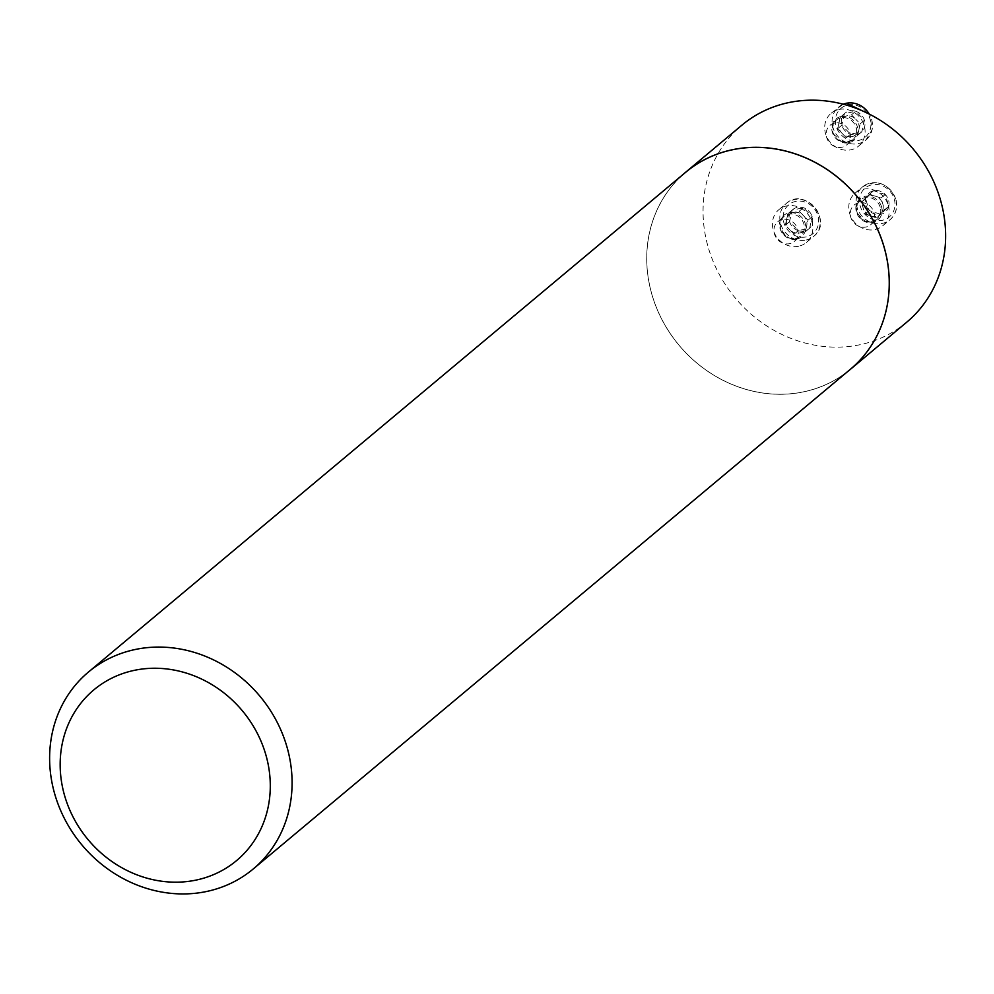 <?xml version="1.0" encoding="UTF-8"?>
<svg xmlns="http://www.w3.org/2000/svg" width="994" height="994" viewBox="0 0 994 994"><rect width="100%" height="100%" fill="white"/><g stroke="black" fill="none" stroke-linecap="round" stroke-linejoin="round"><path stroke-width="0.75" stroke-dasharray="4.97 3.73" d="M858.741 202.838A12.847 11.605 -129.9 0 0 854.144 205.075A12.847 11.605 -129.9 0 0 853.498 222.37A12.847 11.605 -129.9 0 0 870.632 224.781A12.847 11.605 -129.9 0 0 873.962 212.405A12.847 11.605 -129.9 0 0 858.741 202.838M906.776 322.155A128.437 116.025 50.1 0 1 735.361 298.113A128.437 116.025 50.1 0 1 741.922 125.157M834.662 123.07A12.847 11.605 -129.9 0 0 830.065 125.306A12.847 11.605 -129.9 0 0 829.406 142.602A12.847 11.605 -129.9 0 0 846.553 145A12.847 11.605 -129.9 0 0 848.789 130.052A12.847 11.605 -129.9 0 0 834.662 123.07M782.402 219.488A12.847 11.605 -129.9 0 0 777.805 221.724A12.847 11.605 -129.9 0 0 775.568 236.684A12.847 11.605 -129.9 0 0 789.696 243.667A12.847 11.605 -129.9 0 0 794.293 241.43A12.847 11.605 -129.9 0 0 796.542 226.47A12.847 11.605 -129.9 0 0 782.402 219.488M850.404 369.259A128.388 115.975 50.1 0 1 679.064 345.229A128.388 115.975 50.1 0 1 685.611 172.335M847.832 371.408A128.437 116.025 50.1 0 1 679.026 345.253A128.437 116.025 50.1 0 1 683.052 174.484M855.697 111.278A12.562 11.344 50.1 0 1 864.445 120.286A12.562 11.344 50.1 0 1 861.873 131.755A12.562 11.344 50.1 0 1 850.566 134.215A12.562 11.344 50.1 0 1 841.819 125.219A12.562 11.344 50.1 0 1 844.391 113.751A12.562 11.344 50.1 0 1 855.697 111.278L864.445 120.286L861.873 131.755L850.566 134.215L841.819 125.219L844.391 113.751L855.697 111.278L851.473 114.819L840.166 117.28L837.594 128.748L846.341 137.756L857.648 135.283L858.928 129.555A10.872 9.828 50.1 0 1 851.995 136.526A10.872 9.828 50.1 0 1 841.968 133.258A10.872 9.828 50.1 0 1 838.874 123.02A10.872 9.828 50.1 0 1 845.819 116.049A10.872 9.828 50.1 0 1 855.846 119.317L851.473 114.819M838.812 109.502A21.408 19.333 50.1 0 1 862.37 121.131A21.408 19.333 50.1 0 1 858.63 146.056A21.408 19.333 50.1 0 1 830.065 142.055A21.408 19.333 50.1 0 1 831.158 113.229A21.408 19.333 50.1 0 1 838.812 109.502M858.928 129.555L860.208 123.815L855.846 119.317A10.872 9.828 50.1 0 1 858.928 129.555M860.208 123.815L864.445 120.286M840.166 117.28L844.391 113.751M837.594 128.748L841.819 125.219M846.341 137.756L850.566 134.215M857.648 135.283L861.873 131.755M888.798 206.292A12.562 11.344 50.1 0 1 880.783 214.344A12.562 11.344 50.1 0 1 869.203 210.566A12.562 11.344 50.1 0 1 865.637 198.75A12.562 11.344 50.1 0 1 873.651 190.711A12.562 11.344 50.1 0 1 885.219 194.476A12.562 11.344 50.1 0 1 888.798 206.292L880.783 214.344L869.203 210.566L865.637 198.75L873.651 190.711L885.219 194.476L888.798 206.292L884.573 209.833L880.995 198.017L869.427 194.24L861.413 202.291L864.979 214.108L870.769 215.996A10.872 9.828 50.1 0 1 863.202 208.193A10.872 9.828 50.1 0 1 865.414 198.266A10.872 9.828 50.1 0 1 875.217 196.129A10.872 9.828 50.1 0 1 882.784 203.919A10.872 9.828 50.1 0 1 880.56 213.859L884.573 209.833M888.251 205.211A21.408 19.333 50.1 0 1 882.709 225.837A21.408 19.333 50.1 0 1 854.144 221.824A21.408 19.333 50.1 0 1 855.238 192.998A21.408 19.333 50.1 0 1 888.251 205.211M870.769 215.996L876.559 217.872L880.56 213.859A10.872 9.828 50.1 0 1 870.769 215.996M876.559 217.872L880.783 214.344M880.995 198.017L885.219 194.476M869.427 194.24L873.651 190.711M861.413 202.291L865.637 198.75M864.979 214.108L869.203 210.566M798.306 230.633A12.562 11.344 50.1 0 1 789.571 221.637A12.562 11.344 50.1 0 1 792.131 210.169A12.562 11.344 50.1 0 1 803.438 207.709A12.562 11.344 50.1 0 1 812.185 216.704A12.562 11.344 50.1 0 1 809.625 228.173A12.562 11.344 50.1 0 1 798.306 230.633L789.571 221.637L792.131 210.169L803.438 207.709L812.185 216.704L809.625 228.173L798.306 230.633L794.082 234.174L805.389 231.701L807.96 220.246L799.213 211.237L787.907 213.71L786.627 219.438A10.872 9.828 50.1 0 1 793.56 212.468A10.872 9.828 50.1 0 1 803.587 215.735A10.872 9.828 50.1 0 1 806.681 225.973A10.872 9.828 50.1 0 1 799.735 232.944A10.872 9.828 50.1 0 1 789.708 229.676L794.082 234.174M798.716 246.214A21.408 19.333 50.1 0 1 775.158 234.584A21.408 19.333 50.1 0 1 778.898 209.647A21.408 19.333 50.1 0 1 807.463 213.66A21.408 19.333 50.1 0 1 806.37 242.486A21.408 19.333 50.1 0 1 798.716 246.214M786.627 219.438L785.347 225.166L789.708 229.676A10.872 9.828 50.1 0 1 786.627 219.438M785.347 225.166L789.571 221.637M805.389 231.701L809.625 228.173M807.96 220.246L812.185 216.704M799.213 211.237L803.438 207.709M787.907 213.71L792.131 210.169M847.783 105.016A18.836 17.022 50.1 0 1 870.495 128.412A18.836 17.022 50.1 0 1 841.11 134.824A18.836 17.022 50.1 0 1 847.783 105.016M840.887 117.851A12.847 11.605 -129.9 0 0 836.302 120.088A12.847 11.605 -129.9 0 0 835.643 137.383A12.847 11.605 -129.9 0 0 852.777 139.794A12.847 11.605 -129.9 0 0 855.026 124.834A12.847 11.605 -129.9 0 0 840.887 117.851M840.936 116.546A13.916 12.574 50.1 0 1 857.723 133.83A13.916 12.574 50.1 0 1 836.016 138.564A13.916 12.574 50.1 0 1 840.936 116.546M843.26 104.221A21.408 19.333 -129.9 0 0 838.551 107.041A21.408 19.333 -129.9 0 0 837.457 135.867A21.408 19.333 -129.9 0 0 866.022 139.881A21.408 19.333 -129.9 0 0 869.278 114.099M894.178 198.825A18.836 17.022 50.1 0 1 873.366 219.724A18.836 17.022 50.1 0 1 864.097 189.022A18.836 17.022 50.1 0 1 894.178 198.825M880.187 207.187A12.847 11.605 -129.9 0 0 860.382 199.869A12.847 11.605 -129.9 0 0 859.723 217.164A12.847 11.605 -129.9 0 0 876.87 219.562A12.847 11.605 -129.9 0 0 880.187 207.187M881.504 206.69A13.916 12.574 50.1 0 1 866.134 222.122A13.916 12.574 50.1 0 1 859.288 199.446A13.916 12.574 50.1 0 1 881.504 206.69M895.644 199.024A21.408 19.333 -129.9 0 0 862.63 186.81A21.408 19.333 -129.9 0 0 861.537 215.636A21.408 19.333 -129.9 0 0 890.102 219.649A21.408 19.333 -129.9 0 0 895.644 199.024M806.233 236.895A18.836 17.022 50.1 0 1 783.508 213.511A18.836 17.022 50.1 0 1 812.893 207.1A18.836 17.022 50.1 0 1 806.233 236.895M795.933 238.448A12.847 11.605 -129.9 0 0 800.53 236.212A12.847 11.605 -129.9 0 0 801.176 218.916A12.847 11.605 -129.9 0 0 784.042 216.506A12.847 11.605 -129.9 0 0 781.793 231.465A12.847 11.605 -129.9 0 0 795.933 238.448M796.592 239.156A13.916 12.574 50.1 0 1 779.805 221.886A13.916 12.574 50.1 0 1 801.512 217.152A13.916 12.574 50.1 0 1 796.592 239.156M806.109 240.026A21.408 19.333 -129.9 0 0 813.763 236.299A21.408 19.333 -129.9 0 0 814.856 207.473A21.408 19.333 -129.9 0 0 786.291 203.459A21.408 19.333 -129.9 0 0 782.551 228.396A21.408 19.333 -129.9 0 0 806.109 240.026M846.553 145L852.777 139.794L846.279 142.241L841.073 141.272L833.767 134.265L832.736 126.064L836.302 120.088L830.065 125.306M858.63 146.056L866.022 139.881L872.185 129.568L869.675 114.298M831.158 113.229L843.223 104.208M870.632 224.781L876.87 219.562L870.371 222.01L865.153 221.053L857.847 214.033L856.828 205.833L860.382 199.869L854.144 205.075M882.709 225.837L890.102 219.649C896.103 214.145 897.992 207.187 895.793 198.788C888.027 182.971 876.969 178.982 862.63 186.81L855.238 192.998M794.293 241.43L800.53 236.212L796.008 238.411C785.943 242.71 773.332 221.227 784.042 216.506L777.805 221.724M806.37 242.486L813.763 236.299C833.966 221.003 804.904 186.276 786.291 203.459L778.898 209.647"/><path stroke-width="1.49" d="M683.052 174.484A128.437 116.025 50.1 0 1 685.587 172.297L741.922 125.157A128.437 116.025 50.1 0 1 787.844 102.78A128.437 116.025 50.1 0 1 929.216 172.571A128.437 116.025 50.1 0 1 906.776 322.155L850.442 369.296A128.437 116.025 50.1 0 1 847.832 371.408M133.606 670.503A111.266 100.506 50.1 0 1 267.808 808.644A111.266 100.506 50.1 0 1 94.256 846.49A111.266 100.506 50.1 0 1 133.606 670.503M134.376 649.678A128.388 115.975 50.1 0 1 275.686 719.445A128.388 115.975 50.1 0 1 253.246 868.967A128.388 115.975 50.1 0 1 81.906 844.925A128.388 115.975 50.1 0 1 88.466 672.031A128.388 115.975 50.1 0 1 134.376 649.678M88.466 672.031L685.611 172.335A128.388 115.975 50.1 0 1 731.534 149.97A128.388 115.975 50.1 0 1 872.831 219.736A128.388 115.975 50.1 0 1 850.404 369.259A128.437 116.025 50.1 0 0 872.881 219.724A128.437 116.025 50.1 0 0 731.509 149.92A128.437 116.025 50.1 0 0 685.587 172.297M869.278 114.099A21.408 19.333 -129.9 0 0 846.205 103.314A21.408 19.333 -129.9 0 0 843.26 104.221M253.246 868.967L850.404 369.259M843.223 104.208L846.391 103.214L869.675 114.298"/></g></svg>

